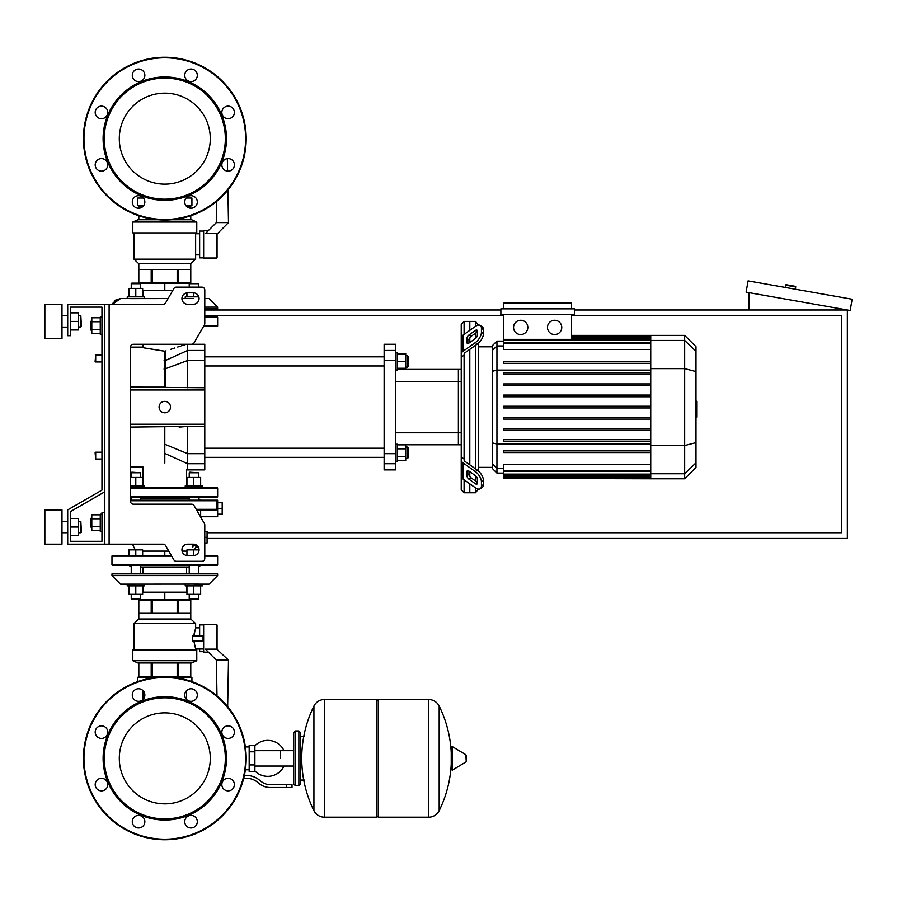 <?xml version="1.0" encoding="UTF-8"?>
<svg xmlns="http://www.w3.org/2000/svg" width="897" height="897" viewBox="0 0 897 897"><rect width="100%" height="100%" fill="white"/><g stroke="black" fill="none" stroke-linecap="round" stroke-linejoin="round"><path stroke-width="1.35" d="M109.109 304.274L109.109 544.176L104.826 544.176L104.826 304.274L163.153 304.274A2.859 2.859 0 0 0 165.62 302.85L173.861 288.565A2.859 2.859 0 0 1 176.339 287.141L201.926 287.141A2.859 2.859 0 0 1 204.785 290L204.785 323.503A2.859 2.859 0 0 1 204.393 324.927L194.066 342.833A2.859 2.859 0 0 1 191.588 344.257L133.384 344.257A2.859 2.859 0 0 0 130.525 347.117L130.525 501.333A2.859 2.859 0 0 0 133.384 504.192L191.588 504.192A2.859 2.859 0 0 1 194.066 505.616L204.393 523.523L200.491 516.75L217.635 516.75L217.635 508.476L222.198 508.476L222.198 502.757L217.635 502.757M109.109 544.176L163.153 544.176A2.859 2.859 0 0 1 165.62 545.6L173.861 559.885A2.859 2.859 0 0 0 176.339 561.309L201.926 561.309A2.859 2.859 0 0 0 204.785 558.45L204.785 524.947A2.859 2.859 0 0 0 204.393 523.523M187.641 292.859A5.707 5.707 0 0 0 181.934 298.566A5.707 5.707 0 0 0 187.641 304.274L193.36 304.274A5.707 5.707 0 0 0 199.067 298.566A5.707 5.707 0 0 0 193.36 292.859L187.641 292.859M193.36 544.176A5.707 5.707 0 0 1 199.067 549.883A5.707 5.707 0 0 1 193.36 555.591L187.641 555.591A5.707 5.707 0 0 1 181.934 549.883A5.707 5.707 0 0 1 187.641 544.176L193.36 544.176M173.861 288.565A2.859 2.859 0 0 1 176.339 287.141M198.372 283.71L189.233 283.71L198.372 283.71L198.372 287.141L201.926 287.141A2.859 2.859 0 0 1 204.785 290L204.785 298.566L209.068 298.566L217.635 307.133L217.635 308.848L204.785 308.848L204.785 316.843L217.063 316.843A0.572 0.572 0 0 1 217.635 317.415A0.572 0.572 0 0 0 217.063 316.843L204.785 316.843L217.063 316.843A0.572 0.572 0 0 1 217.635 317.415A0.572 0.572 0 0 0 217.063 316.843L204.785 316.843M204.785 323.503A2.859 2.859 0 0 1 204.393 324.927M203.462 326.553L217.063 326.553L203.462 326.553L217.063 326.553L203.462 326.553L194.066 342.833A2.859 2.859 0 0 1 191.588 344.257M104.826 304.274L67.701 304.274L67.701 335.691L70.549 335.691L70.549 307.133L101.966 307.133L101.966 317.134L100.251 317.134L100.251 334.267L101.966 334.267L101.966 355.111L95.687 355.111L95.687 361.962L95.116 361.39L95.687 355.111M91.113 321.126L90.541 321.698L91.113 330.264L91.113 321.126L91.797 321.126M100.251 317.785L91.797 317.785L91.797 333.617L100.251 333.617M100.251 321.743L91.797 321.743M100.251 329.659L91.797 329.659M101.966 531.316L100.251 531.316L100.251 514.183L101.966 514.183M91.113 518.186L91.113 527.324L90.541 518.758L91.797 518.186M100.251 530.665L91.797 530.665L91.797 514.833L100.251 514.833M100.251 526.707L91.797 526.707M100.251 518.791L91.797 518.791M193.797 555.579L193.797 549.883L199.067 549.883A5.707 5.707 0 0 0 198.304 547.024L195.781 547.024A32.684 32.684 0 0 1 194.212 549.883M186.946 551.128L182.069 551.128A5.707 5.707 0 0 0 186.946 555.557L186.946 549.883L193.797 549.883M204.785 556.162L217.635 556.162A0.572 0.572 0 0 0 217.063 555.591L204.785 555.591L204.785 543.033L207.061 543.033L207.061 531.607L204.785 531.607L204.785 524.947M186.531 296.851L186.531 292.96A5.707 5.707 0 0 1 186.946 292.893L186.946 296.851M133.384 344.257A2.859 2.859 0 0 0 130.525 347.117L143.06 347.117L143.06 344.257M70.549 307.133L101.966 307.133L70.549 307.133L101.966 307.133L70.549 307.133L101.966 307.133L101.966 490.121L67.701 509.9L67.701 544.176L104.826 544.176M104.826 512.759L101.966 512.759L101.966 541.317L70.549 541.317L70.549 511.548L104.826 491.769M95.687 452.211L95.116 452.783L95.687 459.062L95.687 452.211L101.966 452.211L101.966 361.962L101.966 452.211M207.061 538.458L847.351 538.458L847.351 309.992L574.45 309.992M500.874 309.992L204.785 309.992M571.591 315.699L841.644 315.699L841.644 532.751L207.061 532.751M204.785 315.699L503.733 315.699M785.211 287.432L785.604 285.179A0.572 0.572 0 0 1 786.277 284.719L795.269 286.311A0.572 0.572 0 0 1 795.729 286.973L795.336 289.215M748.917 309.992L748.917 292.635M852.15 299.239L850.165 310.485L746.102 292.142L748.087 280.884L852.15 299.239M280.593 758.369L280.593 750.677L280.593 758.369M254.894 770.96A17.996 17.996 0 0 0 284.013 766.049M284.013 750.677A17.996 17.996 0 0 0 254.894 745.777M249.175 769.783L245.386 769.783M249.175 751.798L249.175 771.498L254.894 771.498L254.894 745.228L249.175 745.228L249.175 751.798L254.894 751.798M249.175 746.943L245.386 746.943M286.311 787.499L292.018 787.499L292.018 784.64L286.311 784.64L286.311 787.499L270.12 787.499A17.133 17.133 0 0 1 259.412 783.743L257.383 782.106A17.133 17.133 0 0 0 246.675 778.349L243.692 778.349M244.365 775.501L246.675 775.501A19.992 19.992 0 0 1 259.166 779.874L261.206 781.511A14.285 14.285 0 0 0 270.12 784.64L286.311 784.64M249.175 764.928L254.894 764.928M428.531 817.189L428.531 699.537L428.676 817.189A11.706 11.706 0 0 0 439.182 810.664L439.182 706.062A11.706 11.706 0 0 0 428.676 699.537L378.265 699.537L378.265 817.189L428.531 817.189M451.236 758.369L451.236 747.201L452.312 746.584L452.312 770.142L451.236 769.525L451.236 758.369M466.227 758.369L466.227 755.341L466.227 758.369M313.928 706.062A11.706 11.706 0 0 1 324.422 699.537L376.549 699.537L376.549 817.189L324.579 817.189L324.579 699.537L324.422 817.189A11.706 11.706 0 0 1 313.928 810.664L313.928 706.062A118.236 118.236 0 0 0 313.928 810.664M298.869 730.943L295.449 730.943L295.449 785.783L298.869 785.783L298.869 730.943L300.585 732.658L300.585 736.661L304.588 736.661M304.588 780.065L300.585 780.065L300.585 784.068L300.585 732.658M101.966 490.121L101.966 355.111M70.549 541.317L101.966 541.317L70.549 541.317L101.966 541.317L70.549 541.317L70.549 535.61L78.555 535.61L78.555 518.466L70.549 518.466L70.549 511.548L70.549 535.61M193.797 487.62L217.063 487.62A0.572 0.572 0 0 1 217.635 488.192A0.572 0.572 0 0 0 217.063 487.62A0.572 0.572 0 0 1 217.635 488.192A0.572 0.572 0 0 0 217.063 487.62L130.525 487.62M130.525 496.77L217.635 496.77A0.572 0.572 0 0 1 217.063 497.33L198.372 497.33L198.372 500.19M189.233 500.19L189.233 497.33L164.801 497.33L217.063 497.33A0.572 0.572 0 0 0 217.635 496.77A0.572 0.572 0 0 1 217.063 497.33A0.572 0.572 0 0 0 217.635 496.77L217.635 488.192L130.525 488.192M135.514 497.33L140.941 497.33M130.525 497.33L164.801 497.33M202.363 487.62L217.063 487.62L202.363 487.62L202.363 485.916L193.797 485.916L193.797 477.462L200.648 477.462L200.648 485.916M199.504 497.33L217.063 497.33M164.801 712.868A45.489 45.489 0 0 1 210.29 758.369A45.489 45.489 0 0 1 164.801 803.858A45.489 45.489 0 0 1 119.301 758.369A45.489 45.489 0 0 1 164.801 712.868M164.801 839.76A81.392 81.392 0 0 1 83.41 758.369A81.392 81.392 0 0 1 164.801 676.966A81.392 81.392 0 0 1 246.193 758.369A81.392 81.392 0 0 1 164.801 839.76A81.392 81.392 0 0 1 83.41 758.369A81.392 81.392 0 0 1 164.801 676.966M164.801 820.049A61.691 61.691 0 0 1 103.11 758.369A61.691 61.691 0 0 1 164.801 696.677A61.691 61.691 0 0 1 226.481 758.369A61.691 61.691 0 0 1 164.801 820.049M164.801 818.905A60.548 60.548 0 0 1 104.254 758.369A60.548 60.548 0 0 1 164.801 697.821A60.548 60.548 0 0 1 225.338 758.369A60.548 60.548 0 0 1 164.801 818.905M132.285 695.04A6.279 6.279 0 0 1 138.564 688.761A6.279 6.279 0 0 1 144.854 695.04A6.279 6.279 0 0 1 138.564 701.319A6.279 6.279 0 0 1 132.285 695.04M186.587 690.6A6.279 6.279 0 0 1 195.468 690.6A6.279 6.279 0 0 1 195.468 699.481A6.279 6.279 0 0 1 186.587 699.481A6.279 6.279 0 0 1 186.587 690.6A6.279 6.279 0 0 0 186.531 690.656L186.531 699.425A6.279 6.279 0 0 0 195.468 699.481M228.118 725.852A6.279 6.279 0 0 1 234.409 732.131A6.279 6.279 0 0 1 228.118 738.422A6.279 6.279 0 0 1 221.839 732.131A6.279 6.279 0 0 1 228.118 725.852M232.558 780.155A6.279 6.279 0 0 1 232.558 789.035A6.279 6.279 0 0 1 223.678 789.035A6.279 6.279 0 0 1 223.678 780.155A6.279 6.279 0 0 1 232.558 780.155M197.306 821.686A6.279 6.279 0 0 1 191.027 827.976A6.279 6.279 0 0 1 184.748 821.686A6.279 6.279 0 0 1 191.027 815.407A6.279 6.279 0 0 1 197.306 821.686M143.015 826.126A6.279 6.279 0 0 1 134.124 826.126A6.279 6.279 0 0 1 134.124 817.245A6.279 6.279 0 0 1 143.015 817.245A6.279 6.279 0 0 1 143.015 826.126M101.473 790.874A6.279 6.279 0 0 1 95.194 784.595A6.279 6.279 0 0 1 101.473 778.316A6.279 6.279 0 0 1 107.752 784.595A6.279 6.279 0 0 1 101.473 790.874M97.033 736.572A6.279 6.279 0 0 1 97.033 727.691A6.279 6.279 0 0 1 105.913 727.691A6.279 6.279 0 0 1 105.913 736.572A6.279 6.279 0 0 1 97.033 736.572M164.801 93.142A45.489 45.489 0 0 0 119.301 138.631A45.489 45.489 0 0 0 164.801 184.132A45.489 45.489 0 0 0 210.29 138.631A45.489 45.489 0 0 0 164.801 93.142M246.193 138.631A81.392 81.392 0 0 0 164.801 57.24A81.392 81.392 0 0 0 83.41 138.631A81.392 81.392 0 0 0 164.801 220.034A81.392 81.392 0 0 0 246.193 138.631M164.801 200.323A61.691 61.691 0 0 0 226.481 138.631A61.691 61.691 0 0 0 164.801 76.951A61.691 61.691 0 0 0 103.11 138.631A61.691 61.691 0 0 0 164.801 200.323M164.801 199.179A60.548 60.548 0 0 0 225.338 138.631A60.548 60.548 0 0 0 164.801 78.095A60.548 60.548 0 0 0 104.254 138.631A60.548 60.548 0 0 0 164.801 199.179M144.854 201.96A6.279 6.279 0 0 0 138.564 195.681A6.279 6.279 0 0 0 132.285 201.96A6.279 6.279 0 0 0 138.564 208.239A6.279 6.279 0 0 0 144.854 201.96M195.468 197.519A6.279 6.279 0 0 0 186.587 197.519A6.279 6.279 0 0 0 186.587 206.4A6.279 6.279 0 0 0 195.468 206.4A6.279 6.279 0 0 0 195.468 197.519A6.279 6.279 0 0 0 186.531 197.575L186.531 198.035M228.118 158.578A6.279 6.279 0 0 0 221.839 164.869A6.279 6.279 0 0 0 228.118 171.148A6.279 6.279 0 0 0 234.409 164.869A6.279 6.279 0 0 0 228.118 158.578M223.678 107.965A6.279 6.279 0 0 0 223.678 116.845A6.279 6.279 0 0 0 232.558 116.845A6.279 6.279 0 0 0 232.558 107.965A6.279 6.279 0 0 0 223.678 107.965M184.748 75.314A6.279 6.279 0 0 0 191.027 81.593A6.279 6.279 0 0 0 197.306 75.314A6.279 6.279 0 0 0 191.027 69.024A6.279 6.279 0 0 0 184.748 75.314M134.124 79.755A6.279 6.279 0 0 0 143.015 79.755A6.279 6.279 0 0 0 143.015 70.874A6.279 6.279 0 0 0 134.124 70.874A6.279 6.279 0 0 0 134.124 79.755M101.473 118.684A6.279 6.279 0 0 0 107.752 112.405A6.279 6.279 0 0 0 101.473 106.126A6.279 6.279 0 0 0 95.194 112.405A6.279 6.279 0 0 0 101.473 118.684M105.913 169.309A6.279 6.279 0 0 0 105.913 160.428A6.279 6.279 0 0 0 97.033 160.428A6.279 6.279 0 0 0 97.033 169.309A6.279 6.279 0 0 0 105.913 169.309A6.279 6.279 0 0 1 97.033 169.309A6.279 6.279 0 0 1 97.033 160.428M217.635 514.183L222.198 514.183L222.198 508.476M204.785 537.314L207.061 537.314M130.525 485.916L135.795 485.916L135.795 477.462L142.657 477.462L142.657 485.916M140.369 477.462L140.369 472.775L131.231 472.775L131.231 477.462M131.231 472.775L131.803 472.203L140.369 472.775M130.525 477.462L135.795 477.462M135.795 485.916L144.361 485.916L144.361 487.62M185.231 487.62L185.231 485.916L193.797 485.916M198.372 477.462L198.372 472.775L189.233 472.775L189.233 477.462M189.233 472.775L189.794 472.203L198.372 472.775M216.973 508.476L217.635 508.476L217.635 500.19L216.39 500.19L216.973 500.761L216.412 509.9L200.648 509.9L200.648 515.618L199.829 515.618M186.946 485.916L186.946 477.462L193.797 477.462M120.534 584.16L111.968 575.582L120.534 584.16L111.968 575.582L111.968 573.878L217.635 573.878L217.635 575.582L111.968 575.582L120.534 584.16L127.228 584.16L120.534 584.16L127.228 584.16L120.534 584.16L127.228 584.16L120.534 584.16L127.228 584.16L127.228 585.864L144.361 585.864L144.361 584.16M140.369 594.319L140.369 599.005L131.231 599.005L131.803 599.577L197.8 599.577L198.372 599.005L189.233 599.005L189.794 599.577M142.657 555.591L142.657 549.883L128.944 549.883L128.944 555.591M135.795 555.591L135.795 549.883M128.944 585.864L128.944 594.319L142.657 594.319L142.657 585.864M135.795 585.864L135.795 594.319M127.228 584.16L135.795 584.16M185.231 584.16L185.231 585.864L202.363 585.864L202.363 584.16L193.797 584.16M186.946 585.864L186.946 594.319L200.648 594.319L200.648 585.864M193.797 585.864L193.797 594.319M132.588 544.176A32.684 32.684 0 0 0 135.38 549.883M171.394 555.591L112.54 555.591A0.572 0.572 0 0 0 111.968 556.162L171.719 556.162M131.231 567.016L128.809 565.301L112.54 565.301A0.572 0.572 0 0 1 111.968 564.74A0.572 0.572 0 0 0 112.54 565.301L217.063 565.301L200.782 565.301L198.372 567.016M111.968 556.162L111.968 564.74A0.572 0.572 0 0 0 112.54 565.301L128.809 565.301L112.54 565.301A0.572 0.572 0 0 1 111.968 564.74L217.635 564.74A0.572 0.572 0 0 1 217.063 565.301L200.782 565.301L217.063 565.301M189.233 567.016L140.369 567.016M130.525 500.19L216.39 500.19L200.782 500.19L198.372 498.474M189.233 498.474L140.369 498.474M193.528 544.176L192.866 547.024M195.781 547.024L198.304 547.024L195.781 547.024M216.412 509.9L196.533 509.9M131.231 498.474L130.525 498.474M142.657 551.128L164.801 551.128L164.801 555.591M186.531 573.878L186.531 567.016M143.06 573.878L143.06 567.016M130.536 584.16L199.224 584.104M209.068 584.16L202.363 584.16L209.068 584.16L202.363 584.16L209.068 584.16L217.635 575.582L209.068 584.16M142.657 592.155L164.801 592.155L164.801 599.577M164.801 592.155L186.946 592.155M137.667 681.63L137.667 677.257L157.984 677.257M171.607 677.257L191.924 677.257L191.924 681.63M217.063 648.699L217.063 624.996L216.771 649.114L228.488 660.125L216.368 660.125L205.368 649.114L216.771 649.114L216.771 624.704L203.641 624.704L203.641 652.13L208.373 652.13M228.488 660.125L227.67 706.679M216.368 660.125L216.996 695.915M203.641 651.648L199.639 651.648L199.639 648.98M203.641 624.884L199.639 624.884L199.639 635.558L203.641 635.558M190.781 600.149L178.391 600.149L178.391 613.29L190.781 613.29L190.781 600.149L190.781 618.997L138.811 618.997L133.956 623.561L133.956 649.843M178.391 600.149L152.412 600.149L152.412 613.29L177.18 613.29L177.18 600.149M152.412 600.149L138.822 600.149L138.822 613.29L151.201 613.29L151.201 600.149M138.822 600.149L138.811 618.997M190.781 618.997L195.636 623.561L133.956 623.561M199.639 627.855L195.636 627.855L193.92 635.558M203.641 648.98L195.636 648.98L195.636 649.843M194.055 634.358L194.604 631.432M132.812 660.697L132.812 649.843L196.779 649.843L196.779 660.697L191.644 662.973L137.947 662.973L132.812 660.697L196.779 660.697M195.636 623.561L195.636 627.855M193.92 641.277L195.636 648.98M192.586 640.48L192.933 641.232M203.07 641.277L203.07 635.558A0.572 0.572 0 0 1 203.641 636.13L192.563 636.13L192.563 640.705L203.641 640.705A0.572 0.572 0 0 1 203.07 641.277L192.833 641.277M192.933 635.603L192.586 636.343M138.822 676.686L138.822 662.973L138.811 676.686L190.781 676.686L190.781 662.973M178.391 676.686L178.391 662.973M177.18 662.973L177.18 676.686M152.412 676.686L152.412 662.973M151.201 662.973L151.201 676.686M192.833 635.558L199.639 635.558M198.809 296.851L193.797 296.851L193.797 292.87M181.934 298.566L193.797 298.566M193.797 296.851L185.231 296.851L185.231 298.566M144.361 298.566L144.361 296.851L135.795 296.851L135.795 288.397L128.944 288.397L128.944 296.851M189.794 283.149L131.803 283.149L131.231 283.71L140.369 283.71L140.369 288.397M142.657 296.851L142.657 288.397L135.795 288.397M135.795 296.851L127.228 296.851L127.228 298.566L135.795 298.566M130.379 298.611L168.098 298.566M114.681 300.865L120.534 298.566L127.228 298.566L120.534 298.566L127.228 298.566L120.534 298.566L115.713 300.047L112.45 304.274L115.713 300.047L120.534 298.566L112.45 304.274M172.706 290.572L164.801 290.572L164.801 283.149M164.801 290.572L142.657 290.572M143.475 198.035L137.667 198.035L137.667 205.469L143.778 205.469M186.116 198.035L191.924 198.035L191.924 205.469L185.814 205.469M216.771 233.601L205.368 233.601L216.368 222.602L228.488 222.602L217.063 234.027L217.063 257.731L216.771 233.601L216.771 258.011L203.641 258.011L203.641 230.596L208.373 230.596M228.488 222.602L227.916 190.029M227.58 171.125L227.367 158.623M216.368 222.602L216.738 201.298M217.063 257.731L217.063 234.027L217.063 257.731M203.641 231.067L199.639 231.067L199.639 257.843L203.641 257.843M190.781 282.577L190.781 269.436L178.391 269.436L178.391 282.577L190.781 282.577L190.781 263.729L195.636 259.155L195.636 254.871L199.639 254.871M138.811 282.577L151.201 282.577L151.201 269.436L138.822 269.436L138.822 282.577L138.811 263.729L133.956 259.155L133.956 232.884M199.639 233.736L195.636 233.736L195.636 254.871M132.812 222.03L132.812 232.884L196.779 232.884L196.779 222.03L132.812 222.03L137.947 219.743L157.984 219.743M196.779 222.03L191.644 219.743L171.607 219.743M195.636 233.736L195.636 232.884M190.781 206.041L190.781 208.239L190.781 206.041L190.781 208.239L190.781 206.041L186.24 206.041M143.352 206.041L138.811 206.041L138.822 208.239L138.811 206.041M138.822 219.743L138.822 215.773L138.811 219.743M133.956 259.155L195.636 259.155M178.391 219.743L178.391 218.89M177.18 219.081L177.18 219.743M152.412 219.743L152.412 219.081M151.201 218.89L151.201 219.743M190.781 215.773L190.781 219.743L190.781 215.773M177.18 282.577L177.18 269.436L152.412 269.436L152.412 282.577L178.391 282.577M151.201 282.577L152.412 282.577M138.811 263.729L190.781 263.729M217.063 326.553A0.572 0.572 0 0 0 217.635 325.981L217.635 317.415L204.785 317.415M695.994 401.172L696.677 401.172L696.677 413.001L695.994 413.001M696.677 411.588L695.994 411.588M696.677 413.001L696.677 417.116L695.994 417.116M696.677 417.116L695.994 417.363M464.097 334.39L464.097 321.418L469.804 321.418L469.804 330.354L469.804 321.418L475.522 321.418L475.522 326.317M464.097 459.051L464.097 459.937A2.859 2.018 0 0 0 464.926 461.372L477.395 470.185L475.376 471.609L462.908 462.796A5.707 4.037 180 0 1 461.237 459.937L461.237 457.01L464.097 459.051L464.097 355.122L461.237 357.163L461.237 354.237A5.707 4.037 0 0 1 462.908 351.377L475.376 342.564L477.395 344L464.926 352.813A2.859 2.018 180 0 0 464.097 354.237L464.097 355.122M480.321 488.697L482.339 487.273A8.566 4.283 -125.3 0 0 483.449 484.559L481.431 485.995A8.566 4.283 54.7 0 1 480.321 488.697A8.566 4.283 54.7 0 1 475.376 487.766L462.908 478.953A5.707 4.037 0 0 1 461.237 476.094L461.237 459.937L461.237 489.908L464.097 492.767L464.097 479.794M464.097 492.767L469.804 492.767L469.804 483.831L469.804 492.767L475.522 492.767L478.37 489.089M469.804 476.554L469.804 471.71L469.804 476.554M469.804 464.814L469.804 349.359L469.804 464.814M469.804 342.463L469.804 337.631L469.804 342.463M466.945 342.463L466.945 338.427A2.859 1.424 125.3 0 1 468.974 334.985L475.376 330.455A2.859 1.424 125.3 0 1 477.025 330.141A2.859 1.424 125.3 0 1 477.395 331.049L477.395 335.086A2.859 1.424 125.3 0 1 475.376 338.528L468.974 343.058A2.859 1.424 125.3 0 1 467.326 343.372A2.859 1.424 125.3 0 1 466.945 342.463L468.301 343.416M475.376 330.455L477.395 331.879L470.992 336.409A2.859 1.424 -54.7 0 0 468.974 339.862L468.974 343.058M466.945 475.746L466.945 471.71A2.859 1.424 54.7 0 1 467.326 470.802A2.859 1.424 54.7 0 1 468.974 471.116L468.974 474.322A2.859 1.424 -125.3 0 0 470.992 477.765L477.395 482.294L475.376 483.73L468.974 479.2A2.859 1.424 54.7 0 1 466.945 475.746L468.974 474.322M468.974 471.116L475.376 475.645A2.859 1.424 54.7 0 1 477.395 479.099L477.395 483.135A2.859 1.424 54.7 0 1 477.025 484.044A2.859 1.424 54.7 0 1 475.376 483.73M477.395 344A8.566 4.283 -54.7 0 0 483.449 333.65L483.449 329.614A8.566 4.283 -54.7 0 0 482.339 326.9L480.321 325.476A8.566 4.283 125.3 0 0 475.376 326.418L462.908 335.231A5.707 4.037 180 0 0 461.237 338.079L461.237 354.237L461.237 324.266L464.097 321.418M483.449 333.65L481.431 332.226A8.566 4.283 125.3 0 1 475.376 342.564M481.431 332.226L481.431 328.19L483.449 329.614M480.321 325.476A8.566 4.283 125.3 0 1 481.431 328.19M481.431 485.995L481.431 481.947L483.449 480.523A8.566 4.283 -125.3 0 0 477.395 470.185M475.376 471.609A8.566 4.283 54.7 0 1 481.431 481.947M483.449 484.559L483.449 480.523M461.237 341.006L461.237 457.01M492.419 467.382L478.37 467.382M492.419 346.803L478.37 346.803M475.522 333.213L475.522 338.427M475.522 345.323L475.522 468.851M475.522 475.758L475.522 480.971M475.522 487.867L475.522 492.767M475.522 321.418L478.37 325.084M554.626 320.274A7.142 7.142 0 0 1 561.769 327.405A7.142 7.142 0 0 1 554.626 334.547A7.142 7.142 0 0 1 547.484 327.405A7.142 7.142 0 0 1 554.626 320.274M520.697 320.274A7.142 7.142 0 0 1 527.84 327.405A7.142 7.142 0 0 1 520.697 334.547A7.142 7.142 0 0 1 513.555 327.405A7.142 7.142 0 0 1 520.697 320.274M500.874 308.848L500.874 314.555L574.45 314.555L574.45 308.848L500.874 308.848M571.591 314.555L571.591 339.346L503.733 339.346L503.733 314.555M503.733 308.848L503.733 303.13L571.591 303.13L571.591 308.848M650.751 349.505L503.733 349.505L503.733 339.346M496.949 341.095L492.419 345.614L492.419 468.57L496.949 473.089L496.949 341.095L503.733 341.095M478.37 470.959L478.37 343.226M503.733 478.381L650.751 478.796L503.733 478.381L503.733 464.68L650.751 464.68M503.733 407.944L650.751 407.944L503.733 407.944L503.733 406.229L650.751 406.229M684.68 335.377L684.68 478.796L695.994 467.494L695.994 346.69L684.68 335.377L650.751 335.377L650.751 478.381M503.733 430.257L650.751 430.257L503.733 430.257L503.733 428.542L650.751 428.542M503.733 419.101L650.751 419.101L503.733 419.101L503.733 417.385L650.751 417.385M503.733 452.57L650.751 452.57L503.733 452.57L503.733 450.855L650.751 450.855M503.733 441.414L650.751 441.414L503.733 441.414L503.733 439.698L650.751 439.698M650.751 383.927L503.733 383.927L503.733 385.632L650.751 385.632M650.751 395.072L503.733 395.072L503.733 396.788L650.751 396.788M650.751 361.614L503.733 361.614L503.733 363.33L650.751 363.33M650.751 372.771L503.733 372.771L503.733 374.486L650.751 374.486M461.237 459.937L461.237 473.168L461.237 459.937M461.237 369.396L458.378 369.396L458.378 444.789L397.27 444.789M461.237 381.393L458.378 381.393L458.378 369.396L397.27 369.396M395.555 381.393L458.378 381.393L458.378 444.789L461.237 444.789M395.555 463.738L395.555 453.68L384.129 453.68L384.129 463.738L395.555 463.738L395.555 469.916L384.129 469.916L384.129 463.738M384.129 453.68L384.129 360.504L395.555 360.504L395.555 350.447L384.129 350.447L384.129 360.504M384.129 350.447L384.129 344.257L395.555 344.257L395.555 350.447M395.555 360.504L395.555 453.68M395.555 369.968L397.27 369.968L397.27 352.824L395.555 352.824M407.429 355.683L407.429 367.108L408.572 365.965L408.572 356.827L407.429 355.683L405.724 355.683M397.27 354.539L405.724 354.539L405.724 353.485L397.27 353.485M397.27 368.252L405.724 368.252L405.724 354.539M397.27 361.39L405.724 361.39M397.27 369.306L405.724 369.306L405.724 368.252M204.785 457.358L384.129 457.358M204.785 448.22L384.129 448.22M395.555 444.217L397.27 444.217L397.27 461.35L395.555 461.35M405.724 447.076L407.429 447.076L407.429 458.49L405.724 458.49M407.429 458.49L408.572 457.358L408.572 448.22L407.429 447.076M397.27 456.741L405.724 456.741L405.724 444.867L397.27 444.867M397.27 448.825L405.724 448.825M397.27 460.699L405.724 460.699L405.724 456.741M164.801 462.987C192.597 471.811 192.597 471.811 164.801 462.987C136.759 467.449 136.759 467.449 164.801 462.987L164.801 427.084M164.801 351.198C136.871 346.713 136.736 346.713 164.431 351.187L164.801 351.198M164.801 401.374A5.707 5.707 0 0 1 170.508 407.092A5.707 5.707 0 0 1 164.801 412.799A5.707 5.707 0 0 1 159.083 407.092A5.707 5.707 0 0 1 164.801 401.374M130.525 389.96L204.785 389.96L204.785 350.447L187.641 350.447L187.641 344.257L186.296 344.459M164.431 351.175L164.465 387.134L130.525 387.1L204.785 387.739M204.785 389.96L204.785 424.225L130.525 424.225M204.785 463.738L204.785 469.916L187.641 469.916L187.641 463.738L204.785 463.738L204.785 424.225M187.641 344.257L204.785 344.257L204.785 350.447M130.525 427.084L187.641 426.434L179.131 427.084M204.785 426.434L187.641 426.434L187.641 463.738L164.801 453.411M165.126 387.1L165.16 351.086L166.012 350.839L165.16 351.086M185.096 344.784L184.378 344.975M181.463 345.827L184.244 345.009M180.454 346.13L177.718 347.004M174.59 348.047L170.408 349.438M164.028 360.751A2.859 2.209 2.3 0 0 165.463 360.471L187.641 350.447L187.641 360.504L204.785 360.504M187.641 387.739L187.641 360.504L165.463 368.745A2.859 1.816 -1.9 0 1 164.028 369.026M44.85 338.55L44.85 304.274L61.983 304.274L61.983 338.55L44.85 338.55M80.831 327.125L80.831 315.699L81.403 326.553L78.555 327.125M44.85 527.032L44.85 544.176L61.983 544.176L61.983 509.9L44.85 509.9L44.85 527.032M80.831 532.751L81.403 532.179L80.831 521.325L80.831 532.751L78.555 532.751M70.549 527.032L78.555 527.032M70.549 312.84L78.555 312.84L78.555 329.984L70.549 329.984M70.549 321.418L78.555 321.418M101.966 307.133L101.966 317.134L101.966 307.133M70.549 518.466L70.549 511.548M785.604 285.179L795.729 286.973M428.676 817.189L428.676 699.537M466.227 761.385L465.879 754.725L452.312 746.584M324.422 699.537L324.422 817.189M245.621 758.369A80.82 80.82 0 0 1 164.801 839.188A80.82 80.82 0 0 1 83.97 758.369A80.82 80.82 0 0 1 164.801 677.538A80.82 80.82 0 0 1 245.621 758.369M164.801 219.462A80.82 80.82 0 0 0 245.621 138.631A80.82 80.82 0 0 0 164.801 57.812A80.82 80.82 0 0 0 83.97 138.631A80.82 80.82 0 0 0 164.801 219.462M192.889 545.6L197.138 545.6M196.208 509.328L216.973 509.328M216.973 500.761L130.525 500.761M164.801 551.128L168.815 551.128M204.785 307.133L217.635 307.133L209.068 298.566M203.787 325.981L217.635 325.981M696.677 407.103L695.994 407.103M696.677 402.596L695.994 402.596M468.974 339.862L466.945 338.427M470.992 336.409L468.974 334.985M468.301 470.757L466.945 471.71M470.992 477.765L468.974 479.2M462.908 351.377L462.908 335.231M462.908 478.953L462.908 462.796M650.751 336.655L571.591 336.655M650.751 337.922L571.591 337.922M650.751 340.064L503.733 340.064M503.733 345.95L496.949 345.95L492.419 350.323M492.419 371.268L496.949 370.102L650.751 370.102M503.733 468.234L496.949 468.234L492.419 463.861M492.419 442.905L496.949 444.071L650.751 444.071M650.751 343.573L503.733 343.573M650.751 476.251L503.733 476.251M650.751 477.518L503.733 477.518M650.751 470.6L503.733 470.6M650.751 474.109L503.733 474.109M695.994 351.355L684.68 340.434L650.751 340.434M650.751 368.633L684.68 368.633L695.994 371.549M650.751 445.551L684.68 445.551L695.994 442.625M650.751 473.751L684.68 473.751L695.994 462.818M461.237 432.78L395.555 432.78M164.801 444.25L187.641 453.68L204.785 453.68M91.797 330.264L91.113 330.264M91.797 527.324L91.113 527.324M143.06 676.686L143.06 677.257L143.06 676.686M143.06 690.656L143.06 699.425M186.531 677.257L186.531 676.686L186.531 677.257M143.06 206.041L143.06 205.469M186.531 205.469L186.531 206.041L186.531 205.469M101.966 459.062L95.687 459.062M101.966 361.962L95.687 361.962M293.734 766.049L254.894 766.049M293.734 750.677L254.894 750.677M439.182 810.664A118.236 118.236 0 0 0 451.236 764.177M451.236 752.549A118.236 118.236 0 0 0 439.182 706.062M465.879 754.725L466.227 755.341M465.879 762.002L452.312 770.142M376.549 701.241L378.265 699.537M376.549 815.485L378.265 817.189M295.449 785.783L293.734 784.068L293.734 732.658L295.449 730.943M298.869 785.783L300.585 784.068M131.231 497.33L131.231 500.19M140.369 500.19L140.369 497.33M140.369 565.301L140.369 573.878M139.797 599.577L140.369 599.005M131.231 594.319L131.231 599.005M131.231 565.301L131.231 573.878M198.372 565.301L198.372 573.878M198.372 594.319L198.372 599.005M189.233 594.319L189.233 599.005M189.233 565.301L189.233 573.878M217.635 556.162L217.635 564.74M143.06 592.155L143.06 585.864M186.531 592.155L186.531 585.864M186.531 599.577L186.531 600.149M143.06 599.577L143.06 600.149M189.233 287.141L189.233 283.71M139.797 283.149L140.369 283.71M131.231 288.397L131.231 283.71M143.06 290.572L143.06 296.851M186.531 283.149L186.531 282.577M143.06 283.149L143.06 282.577M112.54 304.049L113.482 302.267M650.751 335.377L571.591 335.377M571.591 335.803L650.751 335.803M571.591 337.07L650.751 337.07M571.591 339.212L650.751 339.212M503.733 473.089L496.949 473.089M503.733 342.721L650.751 342.721M650.751 477.114L503.733 477.114M650.751 471.463L503.733 471.463M650.751 474.973L503.733 474.973M684.68 478.796L650.751 478.796M384.129 365.965L204.785 365.965M405.724 367.108L407.429 367.108M384.129 356.827L204.785 356.827M130.525 467.068L143.06 467.068L143.06 485.916M187.641 469.916L186.531 469.781L186.531 485.916M61.983 327.125L67.701 327.125M67.701 532.751L61.983 532.751M78.555 521.325L80.831 521.325M67.701 521.325L61.983 521.325M78.555 315.699L80.831 315.699M67.701 315.699L61.983 315.699"/></g></svg>
